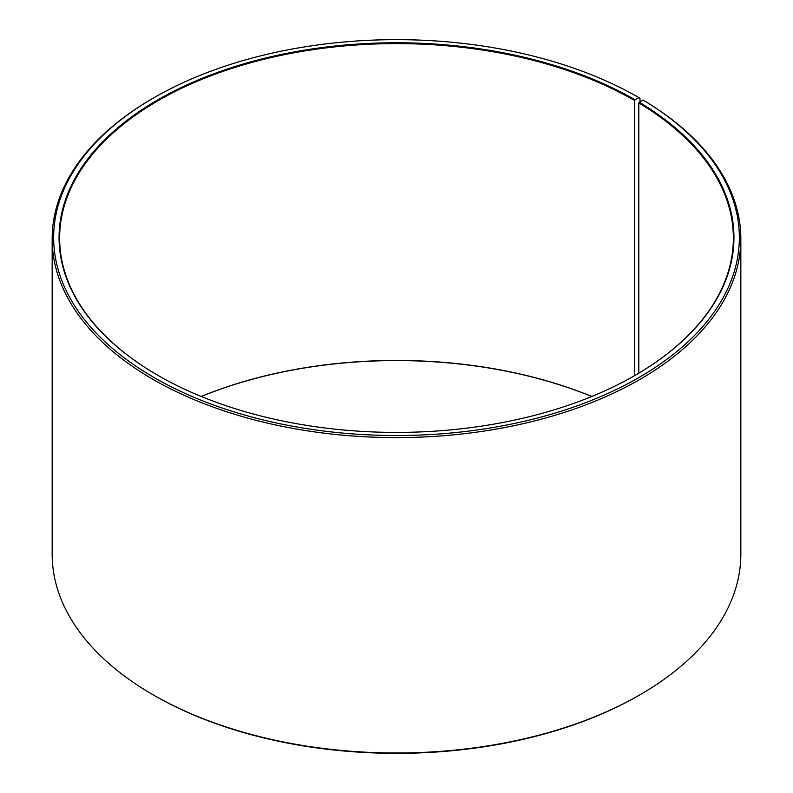 <?xml version="1.0" encoding="UTF-8"?>
<svg xmlns="http://www.w3.org/2000/svg" width="793" height="793" viewBox="0 0 793 793"><rect width="100%" height="100%" fill="white"/><g stroke="black" fill="none" stroke-linecap="round" stroke-linejoin="round"><path stroke-width="1.19" d="M634.906 375.476A336.856 194.483 -0 0 0 733.356 238.078A336.856 194.483 -0 0 0 638.811 102.981L638.811 373.176M639.981 101.841L639.981 98.233L638.93 97.628L635.114 99.829A337.451 194.83 -0 0 0 157.886 99.829A337.451 194.83 -0 0 0 157.886 375.347A337.451 194.83 -0 0 0 635.114 375.347A337.451 194.83 -0 0 0 639.247 102.247L638.811 102.981M638.93 97.628A342.844 197.933 -0 0 0 154.07 97.628A342.844 197.933 -0 0 0 154.07 377.547A342.844 197.933 -0 0 0 636.799 378.767A342.844 197.933 -0 0 0 643.123 100.087L639.247 102.247M154.07 97.628L153.009 98.243A344.34 198.805 -0 0 0 52.16 238.812A344.34 198.805 -0 0 0 153.019 379.381A344.34 198.805 -0 0 0 528.277 422.481A344.34 198.805 -0 0 0 740.84 238.812A344.34 198.805 -0 0 0 644.194 100.711L643.123 100.087M52.16 238.812L52.16 554.188A344.34 198.805 -0 0 0 153.009 694.757A344.34 198.805 -0 0 0 153.019 694.767L154.07 695.372A342.844 197.933 -0 0 0 638.93 695.372L639.991 694.757A344.34 198.805 -0 0 0 740.84 554.188L740.84 238.812M591.806 396.47A336.856 194.483 -0 0 0 201.194 396.47M591.727 396.5A337.451 194.83 -0 0 0 201.273 396.5M154.07 695.372L153.009 694.757A344.34 198.805 -0 0 0 639.991 694.757M635.114 99.829L634.687 100.562A336.856 194.483 -0 0 0 267.588 58.404A336.856 194.483 -0 0 0 59.644 238.078A336.856 194.483 -0 0 0 158.094 375.476M634.687 100.562L634.687 375.595"/></g></svg>
